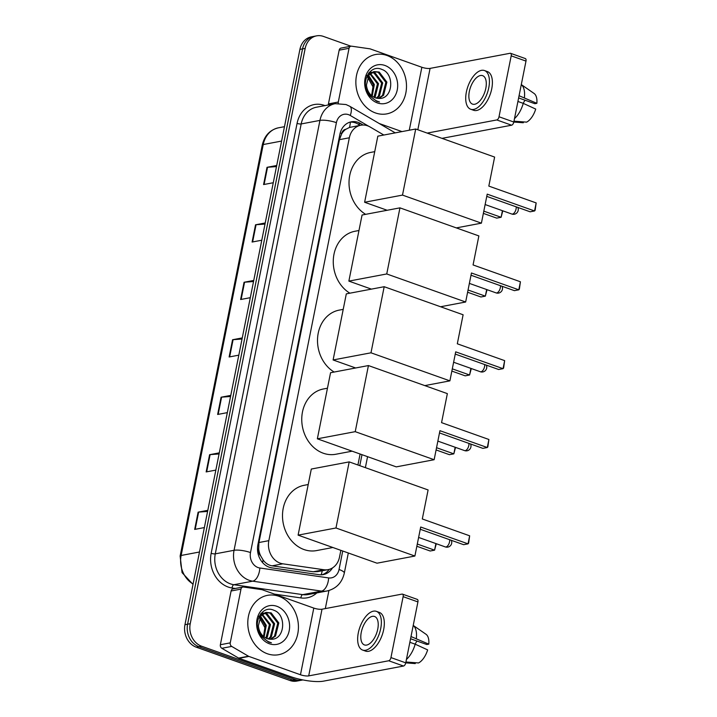<?xml version="1.0" encoding="UTF-8"?>
<svg xmlns="http://www.w3.org/2000/svg" width="717" height="717" viewBox="0 0 717 717"><rect width="100%" height="100%" fill="white"/><g stroke="black" fill="none" stroke-linecap="round" stroke-linejoin="round"><path stroke-width="1.08" d="M383.837 135.029L370.097 126.99A18.122 15.075 79.3 0 0 367.579 125.807A18.122 15.075 79.3 0 0 360.768 125.242A18.122 15.075 79.3 0 0 349.34 137.789L268.839 540.663A18.122 15.075 79.3 0 0 282.812 563.813L323.887 569.737A18.122 15.075 79.3 0 0 328.072 569.648A18.122 15.075 79.3 0 0 339.508 557.1L340.862 550.342M260.594 555.729A18.122 15.075 -100.7 0 1 258.703 549.07L258.64 549.365A6.041 5.028 79.3 0 0 260.594 555.729L263.058 559.878C265.407 563.23 268.427 565.22 272.102 565.838L313.186 571.763L317.523 571.646L328.072 569.648M360.768 125.242L349.466 127.456L345.809 129.293A6.041 5.028 79.3 0 0 341.74 133.514A18.122 4.392 -168.7 0 0 340.208 132.995M341.74 133.514L341.677 133.819A18.122 15.075 -100.7 0 1 345.809 129.293M341.677 133.819L339.437 139.663L258.936 542.527L258.703 549.07M357.917 464.992L360.104 454.013M363.143 125.027L360.642 123.557A18.122 15.075 79.3 0 0 358.124 122.383A18.122 15.075 79.3 0 0 351.312 121.818A18.122 15.075 79.3 0 0 339.876 134.366L257.887 544.723A18.122 15.075 79.3 0 0 271.86 567.873L319.092 574.684A18.122 15.075 79.3 0 0 323.286 574.595A18.122 15.075 79.3 0 0 332.473 567.927M350.013 122.141A18.122 15.075 -100.7 0 1 355.489 122.885A18.122 15.075 -100.7 0 1 358.007 124.059L360.212 125.35M302.861 679.922A18.122 15.075 -100.7 0 1 302.099 680.092A18.122 15.075 -100.7 0 1 295.287 679.528L201.576 646.205A18.122 15.075 -100.7 0 1 190.229 623.7L305.182 48.398A18.122 15.075 -100.7 0 1 316.618 35.85A18.122 15.075 -100.7 0 1 323.43 36.415L350.971 46.211A3.02 2.509 79.3 0 0 349.045 48.299L339.168 50.172A3.02 2.509 -100.7 0 1 341.077 48.075L350.954 46.211A3.02 2.509 79.3 0 1 351.653 46.193L369.847 48.819A3.02 2.509 79.3 0 1 370.286 48.926L421.856 67.264A6.041 1.461 11.3 0 0 430.083 68.393L510.119 53.273A3.02 1.506 -70.4 0 1 510.558 53.309A3.02 1.506 -70.4 0 1 511.194 55.836L499.014 116.763L513.811 122.024L525.991 61.097L511.194 55.836M328.924 590.539L325.312 608.599M302.099 680.092L296.829 681.087A18.122 15.075 -100.7 0 1 290.026 680.523L196.306 647.2A18.122 15.075 -100.7 0 1 184.959 624.704L299.912 49.392L302.547 48.899A18.122 15.075 -100.7 0 1 313.983 36.352A18.122 15.075 -100.7 0 0 302.547 48.899L187.594 624.202L302.547 48.899L305.182 48.398M196.306 647.2L198.941 646.707A18.122 15.075 -100.7 0 1 187.594 624.202A18.122 15.075 -100.7 0 0 198.941 646.707L292.653 680.021L198.941 646.707L201.576 646.205M299.464 680.594A18.122 15.075 -100.7 0 1 292.653 680.021A18.122 15.075 -100.7 0 0 299.464 680.594M329.211 569.379A18.122 15.075 -100.7 0 1 321.951 574.774M207.589 511.427L198.636 512.099A4.831 1.174 -168.7 0 0 198.116 512.162L194.674 529.406L204.363 527.578M207.813 510.334L198.116 512.162M219.079 453.951L210.117 454.623A4.831 1.174 -168.7 0 0 209.606 454.695L206.155 471.929L215.844 470.101M219.294 452.857L209.606 454.695M230.56 396.483L221.607 397.155A4.831 1.174 -168.7 0 0 221.087 397.218L217.645 414.462L227.334 412.633M230.775 395.39L221.087 397.218M276.493 166.586L267.54 167.258A4.831 1.174 -168.7 0 0 267.02 167.321L263.578 184.565L273.267 182.736M276.717 165.493L267.02 167.321M265.012 224.062L256.059 224.735A4.831 1.174 -168.7 0 0 255.539 224.797L252.097 242.041L261.786 240.213M265.227 222.969L255.539 224.797M253.531 281.53L244.569 282.202A4.831 1.174 -168.7 0 0 244.058 282.274L240.607 299.518L250.305 297.68M253.746 280.437L244.058 282.274M242.041 339.007L233.088 339.679A4.831 1.174 -168.7 0 0 232.568 339.741L229.126 356.985L238.815 355.157M242.265 337.913L232.568 339.741M299.912 49.392A18.122 15.075 -100.7 0 1 311.348 36.845L316.618 35.85M375.439 112.936A30.204 25.131 -100.7 0 1 355.856 82.096A30.204 25.131 -100.7 0 1 375.574 54.519A30.204 25.131 -100.7 0 1 386.92 55.46A30.204 25.131 -100.7 0 1 406.503 86.309A30.204 25.131 -100.7 0 1 386.786 113.878A30.204 25.131 -100.7 0 1 375.439 112.936M378.397 98.399L382.546 95.451L385.845 82.33L378.182 72.265L373.88 71.7M378.917 98.399L383.595 95.253L386.884 82.132L379.23 72.067L374.399 71.583L368.977 74.998L366.468 84.875A13.65 11.355 -100.7 0 0 375.287 97.808A13.65 11.355 -100.7 0 0 378.899 98.399C393.149 99.448 394.879 73.779 382.089 69.522C369.667 63.419 359.62 83.405 369.085 95.379L376.766 101.33L379.499 101.993L376.586 100.9C370.277 97.44 366.907 92.099 366.468 84.875M376.237 98.104L378.37 96.239L381.659 83.118L373.996 73.053L371.863 72.507M376.784 98.22L379.41 96.042L382.708 82.921L375.045 72.856L372.356 72.256M373.978 97.243L377.474 83.907L369.972 73.905M374.561 97.521L375.233 96.831L378.522 83.71L370.429 73.492M371.585 95.63L373.297 84.696L368.215 76.101M372.204 96.132L374.337 84.498L368.637 75.455M371.316 72.453L369.694 72.489M371.809 72.229L369.094 72.668M369.38 73.69L368.484 73.439M369.855 73.322L368.744 73.098M384.921 65.462A19.691 16.383 -100.7 0 1 397.254 89.921A19.691 16.383 -100.7 0 1 377.438 102.934A19.691 16.383 -100.7 0 1 365.096 78.485A19.691 16.383 -100.7 0 1 384.921 65.462M366.315 74.828L373.62 87.985M328.386 104.96A3.02 2.509 -100.7 0 1 328.431 103.911L338.307 102.038L349.045 48.299M328.431 103.911L339.168 50.172M510.558 53.309L525.355 58.57A3.02 1.506 109.6 0 1 525.991 61.097M523.482 121.899L523.311 122.75L513.811 122.042A3.02 1.506 109.6 0 1 511.597 125.206L496.8 119.945L427.207 133.093M442.004 138.354L511.597 125.206M496.8 119.945A3.02 1.506 -70.4 0 0 499.014 116.763M338.307 102.038A3.02 2.509 79.3 0 0 338.299 103.329M401.968 131.596L379.221 123.512M485.812 88.334A15.102 7.537 -70.4 0 0 482.631 75.661A15.102 7.537 -70.4 0 0 469.339 91.444A15.102 7.537 -70.4 0 0 472.512 104.117A15.102 7.537 -70.4 0 0 485.812 88.334M518.624 97.933L534.837 103.696L536.863 103.32L519.072 95.719M525.068 100.228A12.081 6.032 -70.4 0 0 523.213 103.347M470.693 109.244L473.65 110.293A20.542 10.253 -70.4 0 0 491.737 88.827A20.542 10.253 -70.4 0 0 487.417 71.592L484.459 70.535A20.542 10.253 -70.4 0 0 466.373 92.009A20.542 10.253 -70.4 0 0 470.693 109.244A20.542 10.253 -70.4 0 0 488.77 87.779A20.542 10.253 -70.4 0 0 484.459 70.535M514.492 118.619A19.933 9.948 -70.4 0 0 523.258 103.365L535.716 109.065A15.702 7.842 -70.4 0 1 526.601 122.132L513.981 121.182M517.925 101.464L523.258 103.365M524.405 97.611A19.933 9.948 -70.4 0 0 521.295 84.597M536.863 103.32A15.702 7.842 -70.4 0 0 534.093 93.47L521.295 84.579M365.643 214.338A33.224 27.64 -100.7 0 1 349.143 179.689A33.224 27.64 -100.7 0 1 370.707 152.407L374.731 151.645M487.21 194.137L534.559 210.968L536.173 202.92L488.824 186.088L494.622 157.068L415.708 129.006L402.497 195.096L481.412 223.157L487.21 194.137M486.762 196.377L530.15 211.802L534.559 210.968L535.124 210.296L536.173 202.92M481.412 223.157L456.317 227.898M402.497 195.096L364.621 202.257L387.171 210.269M364.621 202.257L377.823 136.158L415.708 129.006M502.805 210.825L501.102 217.287L496.684 218.12L483.366 213.388M502.42 210.69L501.102 217.287L483.814 211.148M349.887 293.19A33.224 27.64 -100.7 0 1 333.387 258.541A33.224 27.64 -100.7 0 1 354.951 231.259L358.975 230.507M471.454 272.989L518.803 289.82L520.417 281.772L473.068 264.94L478.866 235.92L399.952 207.858L386.741 273.957L465.656 302.009L471.454 272.989M471.006 275.229L514.394 290.654L518.803 289.82L519.368 289.148L520.417 281.772M465.656 302.009L440.561 306.751M386.741 273.957L348.865 281.109L371.415 289.121M348.865 281.109L362.067 215.01L399.952 207.858M487.049 289.677L485.346 296.148L480.928 296.981L467.609 292.24M486.664 289.543L485.346 296.148L468.058 290M334.131 372.042A33.224 27.64 -100.7 0 1 317.631 337.393A33.224 27.64 -100.7 0 1 339.195 310.12L343.219 309.359M455.698 351.841L503.047 368.672L504.66 360.633L457.312 343.793L463.11 314.772L384.187 286.71L370.985 352.809L449.9 380.861L455.698 351.841M455.25 354.081L498.638 369.506L503.047 368.672L503.612 368L504.66 360.633M449.9 380.861L424.805 385.603M370.985 352.809L333.109 359.961L355.659 367.982M333.109 359.961L346.311 293.862L384.187 286.71M471.293 368.529L469.59 375L465.172 375.833L451.853 371.092M470.908 368.395L469.59 375L452.302 368.852M352.119 451.181L335.771 454.264A33.224 27.64 -100.7 0 1 323.286 453.225A33.224 27.64 -100.7 0 1 301.749 419.302A33.224 27.64 -100.7 0 1 323.43 388.972L327.463 388.211M439.942 430.693L487.291 447.525L488.904 439.485L441.555 422.645L447.354 393.624L368.43 365.562L355.229 431.661L434.143 459.714L439.942 430.693M439.494 432.934L482.882 448.367L487.291 447.525L487.847 446.852L488.904 439.485M434.143 459.714L396.268 466.875L317.353 438.813L330.555 372.723L368.43 365.562M355.229 431.661L317.353 438.813M455.537 447.39L453.834 453.852L449.416 454.686L436.097 449.944M455.152 447.247L453.834 453.852L436.545 447.704M332.876 547.501L316.52 550.593A33.224 27.64 -100.7 0 1 304.035 549.554A33.224 27.64 -100.7 0 1 282.498 515.631A33.224 27.64 -100.7 0 1 304.187 485.292L308.211 484.531M420.7 527.022L468.049 543.853L469.653 535.805L422.304 518.974L428.103 489.953L349.188 461.891L335.977 527.981L414.892 556.042L420.7 527.022M420.252 529.263L463.63 544.687L468.049 543.853L468.604 543.181L469.653 535.805M414.892 556.042L377.017 563.195L298.102 535.142L311.312 469.043L349.188 461.891M335.977 527.981L298.102 535.142M436.286 543.71L434.583 550.172L430.173 551.006L416.846 546.273M435.9 543.576L434.583 550.172L417.294 544.033M230.247 642.862A3.02 2.509 79.3 0 0 231.716 646.42L248.476 656.225A3.02 2.509 79.3 0 0 248.898 656.422L239.012 658.287A3.02 2.509 -100.7 0 1 238.6 658.089L221.831 648.285A3.02 2.509 -100.7 0 1 220.361 644.735L230.247 642.862L240.984 589.123L231.098 590.996A3.02 2.509 -100.7 0 1 233.007 588.899L242.884 587.035A3.02 2.509 79.3 0 0 240.984 589.123M220.361 644.735L231.098 590.996M239.012 658.287L290.591 676.624A24.163 5.853 -168.7 0 0 323.492 681.15L403.528 666.03L388.731 660.769L308.695 675.889A6.041 1.461 11.3 0 1 300.468 674.76L248.898 656.422M402.488 594.133L417.285 599.394A3.02 1.506 109.6 0 1 417.921 601.922L403.124 596.661A3.02 1.506 -70.4 0 0 402.488 594.133A3.02 1.506 -70.4 0 0 402.049 594.097L322.014 609.217A6.041 1.461 11.3 0 1 313.795 608.088L262.216 589.75A3.02 2.509 79.3 0 0 261.786 589.643L243.583 587.017A3.02 2.509 79.3 0 0 242.884 587.035M388.731 660.769A3.02 1.506 -70.4 0 0 390.953 657.588L405.75 662.849L417.921 601.922M415.412 662.723L415.242 663.575L405.741 662.866A3.02 1.506 109.6 0 1 403.528 666.03M390.953 657.588L403.124 596.661M377.742 629.159A15.102 7.537 -70.4 0 0 374.57 616.486A15.102 7.537 -70.4 0 0 361.278 632.269A15.102 7.537 -70.4 0 0 364.451 644.942A15.102 7.537 -70.4 0 0 377.742 629.159M410.563 638.757L426.767 644.52L428.793 644.144L411.002 636.544M416.998 641.052A12.081 6.032 -70.4 0 0 415.143 644.171M362.632 650.068L365.589 651.117A20.542 10.253 -70.4 0 0 383.667 629.651A20.542 10.253 -70.4 0 0 379.347 612.417L376.389 611.359A20.542 10.253 -70.4 0 0 358.312 632.833A20.542 10.253 -70.4 0 0 362.632 650.068A20.542 10.253 -70.4 0 0 380.709 628.594A20.542 10.253 -70.4 0 0 376.389 611.359M406.431 659.443A19.933 9.948 -70.4 0 0 415.188 644.189L427.646 649.889A15.702 7.842 -70.4 0 1 418.531 662.956L405.921 662.006M409.855 642.289L415.188 644.189M416.335 638.435A19.933 9.948 -70.4 0 0 413.225 625.421L426.023 634.285A15.702 7.842 -70.4 0 1 428.793 644.144M267.369 653.761A30.204 25.131 -100.7 0 1 247.786 622.921A30.204 25.131 -100.7 0 1 267.504 595.343A30.204 25.131 -100.7 0 1 278.85 596.284A30.204 25.131 -100.7 0 1 298.433 627.133A30.204 25.131 -100.7 0 1 278.716 654.702A30.204 25.131 -100.7 0 1 267.369 653.761M270.327 639.223L274.486 636.266L277.775 623.154L270.112 613.089L265.81 612.524M270.847 639.223L275.525 636.069L278.823 622.948L271.16 612.892L266.33 612.408L260.907 615.822L258.398 625.699A13.65 11.355 -100.7 0 0 267.226 638.632A13.65 11.355 -100.7 0 0 270.829 639.223C285.079 640.272 286.818 614.603 274.028 610.346C261.597 604.243 251.55 624.229 261.024 636.203L268.696 642.154L271.429 642.817L268.517 641.724C262.216 638.264 258.846 632.923 258.398 625.699M268.176 638.919L270.3 637.063L273.589 623.942L265.935 613.877L263.802 613.331M268.723 639.044L271.349 636.866L274.638 623.745L266.975 613.68L264.295 613.08M265.917 638.067L269.413 624.731L261.902 614.729M266.491 638.345L267.163 637.655L270.452 624.534L262.359 614.317M263.515 636.454L265.227 625.52L260.146 616.925M264.134 636.956L266.267 625.323L260.567 616.279M263.247 613.277L261.624 613.313M263.748 613.053L261.024 613.492M261.32 614.514L260.423 614.263M261.786 614.146L260.674 613.922M276.852 606.286A19.691 16.383 -100.7 0 1 289.193 630.745A19.691 16.383 -100.7 0 1 269.368 643.758A19.691 16.383 -100.7 0 1 257.036 619.309A19.691 16.383 -100.7 0 1 276.852 606.286M258.245 615.652L265.55 628.809M262.583 562.612A18.122 9.671 -81.8 0 0 263.058 559.878M349.466 127.456A18.122 8.147 -59.7 0 0 350.317 122.114M321.153 574.819A18.122 9.671 -81.8 0 0 322.238 570.75M258.64 549.365A18.122 4.392 -168.7 0 0 257.484 548.971M339.437 139.663L349.34 137.789M313.186 571.763L323.887 569.737M272.102 565.838L282.812 563.813M258.936 542.527L268.839 540.663M368.762 126.291L350.246 115.455A12.081 10.056 79.3 0 0 348.57 114.675A12.081 10.056 79.3 0 0 336.407 122.661L250.502 552.565A12.081 10.056 79.3 0 0 258.075 567.568A12.081 10.056 79.3 0 0 259.823 567.998L328.628 577.92A12.081 10.056 79.3 0 0 339.042 569.495L342.735 551.006M328.628 577.92A12.081 6.444 -81.8 0 1 321.494 591.095L252.68 581.173A24.163 20.103 -100.7 0 1 249.184 580.304A24.163 20.103 -100.7 0 1 234.056 550.298L319.952 120.402A24.163 20.103 -100.7 0 1 335.197 103.669L316.421 107.218A24.163 20.103 79.3 0 0 301.185 123.942L215.279 553.847A24.163 20.103 79.3 0 0 230.417 583.853A24.163 20.103 79.3 0 0 233.912 584.722L302.717 594.635A24.163 20.103 79.3 0 0 308.301 594.527L327.077 590.978A24.163 20.103 -100.7 0 1 321.494 591.095L302.717 594.635A3.02 1.613 98.2 0 0 300.934 597.933L274.512 594.124M235.293 588.469L232.129 588.012A27.183 22.612 -100.7 0 1 211.165 553.282L297.071 123.378A3.02 0.735 -168.7 0 0 301.185 123.942L319.952 120.402A12.081 2.931 11.3 0 1 336.407 122.661M232.129 588.012A3.02 1.613 98.2 0 1 233.912 584.722L252.68 581.173A12.081 6.444 -81.8 0 0 259.823 567.998M297.071 123.378A27.183 22.612 -100.7 0 1 324.434 105.408A27.183 22.612 -100.7 0 1 324.962 105.605M316.833 592.914A27.183 22.612 -100.7 0 1 300.934 597.933M190.229 623.7L184.959 624.704M295.287 679.528L290.026 680.523M250.502 552.565A12.081 2.931 11.3 0 0 234.056 550.298L215.279 553.847A3.02 0.735 -168.7 0 1 211.165 553.282M359.791 465.656L361.986 454.686M339.042 569.495A12.081 2.931 11.3 0 1 344.303 573.107L348.319 552.995M350.246 115.455A12.081 5.431 -59.7 0 0 349.762 106.277L395.228 132.869M358.007 124.059L360.642 123.557M193.007 584.4L182.073 572.641L180.137 556.042A6.041 1.461 11.3 0 1 181.132 555.469A24.163 20.103 79.3 0 0 193.088 584.005M281.593 141.07L263.238 144.538A6.041 1.461 -168.7 0 0 262.252 145.103C264.492 135.638 269.906 129.867 278.483 127.805A24.163 20.103 79.3 0 0 263.238 144.538L181.132 555.469L199.487 552M229.646 356.887L233.088 339.679M241.136 299.41L244.569 282.202M252.617 241.943L256.059 224.735M264.098 184.466L267.54 167.258M218.165 414.363L221.607 397.155M206.684 471.831L210.117 454.623M195.194 529.307L198.636 512.099M417.823 129.759L430.083 68.393M409.282 130.216L421.856 67.264M485.131 204.542L511.821 214.033A4.831 2.411 -70.4 0 0 512.521 214.078A4.831 2.411 -70.4 0 0 516.07 208.979A4.831 2.411 -70.4 0 0 516.186 206.837M469.375 283.394L496.065 292.886A4.831 2.411 -70.4 0 0 496.764 292.93A4.831 2.411 -70.4 0 0 500.314 287.831A4.831 2.411 -70.4 0 0 500.43 285.689M453.619 362.246L480.3 371.738A4.831 2.411 -70.4 0 0 481.008 371.782A4.831 2.411 -70.4 0 0 484.558 366.683A4.831 2.411 -70.4 0 0 484.674 364.55M437.863 441.107L464.544 450.59A4.831 2.411 -70.4 0 0 465.252 450.635A4.831 2.411 -70.4 0 0 468.801 445.544A4.831 2.411 -70.4 0 0 468.918 443.402M418.62 537.427L445.302 546.919A4.831 2.411 -70.4 0 0 446.001 546.963A4.831 2.411 -70.4 0 0 449.55 541.864A4.831 2.411 -70.4 0 0 449.676 539.722M308.695 675.889L322.014 609.217M300.468 674.76L313.795 608.088M238.6 658.089L248.476 656.225M231.716 646.42L221.831 648.285M349.762 106.277L346.024 104.539L335.197 103.669M327.077 590.978C336.309 588.693 342.054 582.742 344.303 573.107M365.374 467.645L367.57 456.666M180.137 556.042L262.252 145.103M278.483 127.805L284.47 126.676M374.399 71.583L373.351 71.781M370.214 72.381L369.174 72.569M511.821 214.033A4.831 4.831 0 0 0 517.808 207.41M496.065 292.886A4.831 4.831 0 0 0 502.052 286.271M480.3 371.738A4.831 4.831 0 0 0 486.296 365.123M464.544 450.59A4.831 4.831 0 0 0 470.54 443.975M445.302 546.919A4.831 4.831 0 0 0 451.289 540.295M266.33 612.408L265.281 612.605M262.144 613.196L261.113 613.394"/></g></svg>
